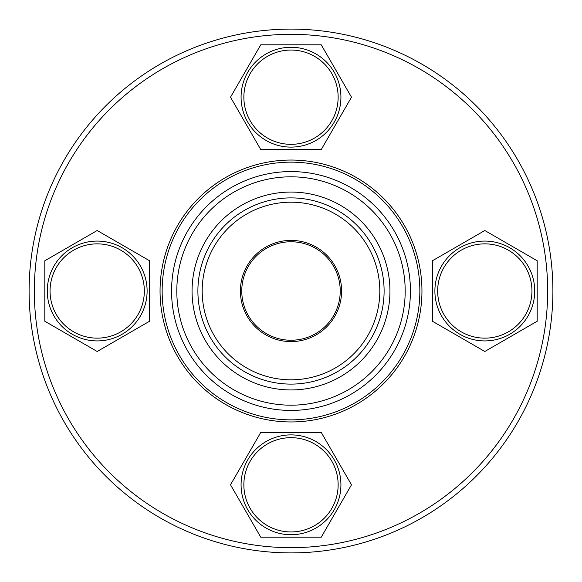 <?xml version="1.0" encoding="UTF-8"?>
<svg xmlns="http://www.w3.org/2000/svg" width="582" height="582" viewBox="0 0 582 582"><rect width="100%" height="100%" fill="white"/><g stroke="black" fill="none" stroke-linecap="round" stroke-linejoin="round"><path stroke-width="0.87" d="M291 340.237A49.237 49.237 0 0 1 241.763 291A49.237 49.237 0 0 1 291 241.763A49.237 49.237 0 0 1 340.237 291A49.237 49.237 0 0 1 291 340.237A49.237 49.237 0 0 1 241.763 291A49.237 49.237 0 0 1 291 241.763A49.237 49.237 0 0 1 340.237 291A49.237 49.237 0 0 1 291 340.237A49.237 49.237 0 0 1 241.763 291A49.237 49.237 0 0 1 291 241.763M484.806 241.079A49.921 49.921 0 0 1 534.727 291A49.921 49.921 0 0 1 484.806 340.921A49.921 49.921 0 0 1 434.885 291A49.921 49.921 0 0 1 484.806 241.079M484.806 338.142A47.142 47.142 0 0 1 437.664 291A47.142 47.142 0 0 1 484.806 243.858A47.142 47.142 0 0 1 531.948 291A47.142 47.142 0 0 1 484.806 338.142M241.079 97.194A49.921 49.921 0 0 1 291 47.273A49.921 49.921 0 0 1 340.921 97.194A49.921 49.921 0 0 1 291 147.115A49.921 49.921 0 0 1 241.079 97.194M338.142 97.194A47.142 47.142 0 0 1 291 144.336A47.142 47.142 0 0 1 243.858 97.194A47.142 47.142 0 0 1 291 50.052A47.142 47.142 0 0 1 338.142 97.194M97.194 340.921A49.921 49.921 0 0 1 47.273 291A49.921 49.921 0 0 1 97.194 241.079A49.921 49.921 0 0 1 147.115 291A49.921 49.921 0 0 1 97.194 340.921M97.194 243.858A47.142 47.142 0 0 1 144.336 291A47.142 47.142 0 0 1 97.194 338.142A47.142 47.142 0 0 1 50.052 291A47.142 47.142 0 0 1 97.194 243.858M340.921 484.806A49.921 49.921 0 0 1 291 534.727A49.921 49.921 0 0 1 241.079 484.806A49.921 49.921 0 0 1 291 434.885A49.921 49.921 0 0 1 340.921 484.806M243.858 484.806A47.142 47.142 0 0 1 291 437.664A47.142 47.142 0 0 1 338.142 484.806A47.142 47.142 0 0 1 291 531.948A47.142 47.142 0 0 1 243.858 484.806M291 405.188A114.188 114.188 0 0 1 176.812 291A114.188 114.188 0 0 1 291 176.812A114.188 114.188 0 0 1 405.188 291A114.188 114.188 0 0 1 291 405.188A114.188 114.188 0 0 1 176.812 291A114.188 114.188 0 0 1 291 176.812A114.188 114.188 0 0 1 405.188 291A114.188 114.188 0 0 1 291 405.188A114.188 114.188 0 0 1 176.812 291A114.188 114.188 0 0 1 291 176.812A114.188 114.188 0 0 1 405.188 291A114.188 114.188 0 0 1 291 405.188M291 160.05A130.95 130.95 0 0 1 421.95 291A130.95 130.95 0 0 1 291 421.95A130.95 130.95 0 0 1 160.05 291A130.95 130.95 0 0 1 291 160.05A130.95 130.95 0 0 0 160.05 291A130.95 130.95 0 0 0 291 421.95M291 34.338A256.662 256.662 0 0 1 547.662 291A256.662 256.662 0 0 1 291 547.662A256.662 256.662 0 0 1 34.338 291A256.662 256.662 0 0 1 291 34.338M291 29.1A261.9 261.9 0 0 1 552.9 291A261.9 261.9 0 0 1 291 552.9A261.9 261.9 0 0 1 29.1 291A261.9 261.9 0 0 1 291 29.1M321.242 432.426L351.484 484.806L321.242 537.186L260.758 537.186L230.516 484.806L260.758 432.426L321.242 432.426M149.574 321.242L97.194 351.484L44.814 321.242L44.814 260.758L97.194 230.516L149.574 260.758L149.574 321.242M260.758 149.574L230.516 97.194L260.758 44.814L321.242 44.814L351.484 97.194L321.242 149.574L260.758 149.574M432.426 260.758L484.806 230.516L537.186 260.758L537.186 321.242L484.806 351.484L432.426 321.242L432.426 260.758M291 202.187A88.813 88.813 0 0 1 379.813 291A88.813 88.813 0 0 1 291 379.813A88.813 88.813 0 0 1 202.187 291A88.813 88.813 0 0 1 291 202.187M291 197.895A93.105 93.105 0 0 1 384.105 291A93.105 93.105 0 0 1 291 384.105A93.105 93.105 0 0 1 197.895 291A93.105 93.105 0 0 1 291 197.895M291 192.06A98.94 98.94 0 0 1 389.94 291A98.94 98.94 0 0 1 291 389.94A98.94 98.94 0 0 1 192.06 291A98.94 98.94 0 0 1 291 192.06M291 171.574A119.426 119.426 0 0 1 410.426 291A119.426 119.426 0 0 1 291 410.426A119.426 119.426 0 0 1 171.574 291A119.426 119.426 0 0 1 291 171.574M291 162.145A128.855 128.855 0 0 1 419.855 291A128.855 128.855 0 0 1 291 419.855A128.855 128.855 0 0 1 162.145 291A128.855 128.855 0 0 1 291 162.145M291 240.402A50.598 50.598 0 0 1 341.598 291A50.598 50.598 0 0 1 291 341.598A50.598 50.598 0 0 1 240.402 291A50.598 50.598 0 0 1 291 240.402"/></g></svg>
